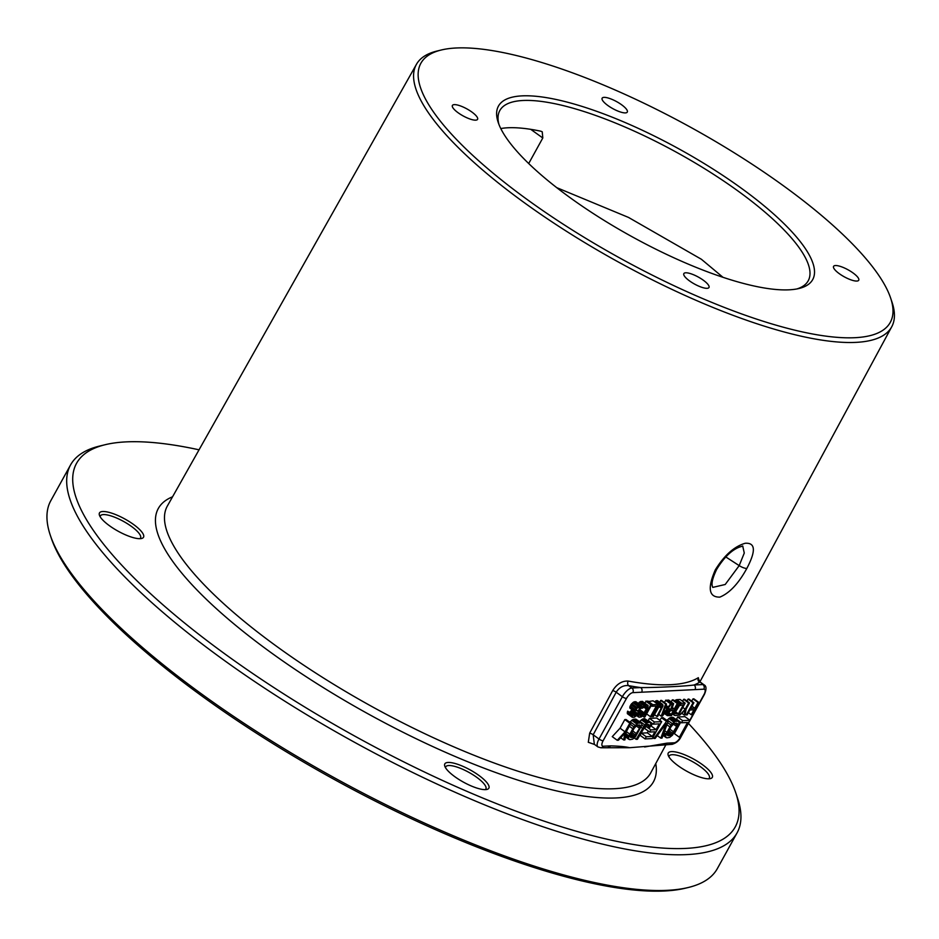 <?xml version="1.0" encoding="UTF-8"?>
<svg xmlns="http://www.w3.org/2000/svg" width="939" height="939" viewBox="0 0 939 939"><rect width="100%" height="100%" fill="white"/><g stroke="black" fill="none" stroke-linecap="round" stroke-linejoin="round"><path stroke-width="1.41" d="M737.608 798.373A380.659 105.567 -151.1 0 1 737.068 832.881A380.659 105.567 -151.1 0 1 220.665 657.793A380.659 105.567 -151.1 0 1 70.554 464.946A380.659 105.567 -151.1 0 1 99.464 446.095L105.109 444.722A376.187 104.323 28.9 0 0 224.891 653.931A376.187 104.323 -151.1 0 0 585.314 833.738A376.187 104.323 -151.1 0 0 735.765 792.856L737.608 798.373M737.068 832.881L717.337 868.61A380.659 105.567 -151.1 0 1 688.428 887.461A380.659 105.567 -151.1 0 1 200.946 693.522A380.659 105.567 -151.1 0 1 50.283 535.183A380.659 105.567 -151.1 0 1 50.823 500.675L70.554 464.946M688.428 887.461L685.611 888.141A378.429 104.945 -151.1 0 1 200.981 695.353A378.429 104.945 28.9 0 1 51.211 537.941L50.283 535.183M199.033 449.816A376.187 104.323 28.9 0 0 105.109 444.722M688.416 723.394A376.187 104.323 -151.1 0 1 735.765 792.856M712.067 774.405A25.153 6.972 28.9 0 0 686.374 755.508A25.153 6.972 28.9 0 0 668.216 755.332A25.153 6.972 28.9 0 0 668.498 756.012A25.153 6.972 28.9 0 0 687.688 771.729A25.153 6.972 28.9 0 0 710.389 778.607A25.153 6.972 28.9 0 0 712.067 774.405M471.507 786.072A25.153 6.972 28.9 0 0 486.942 789.441A25.153 6.972 28.9 0 0 484.313 779.863A25.153 6.972 28.9 0 0 462.164 766.013A25.153 6.972 28.9 0 0 444.781 766.165A25.153 6.972 28.9 0 0 471.507 786.072M99.71 515.898A25.153 6.972 28.9 0 0 118.901 531.627A25.153 6.972 28.9 0 0 141.601 538.493A25.153 6.972 28.9 0 0 143.28 534.291A25.153 6.972 28.9 0 0 117.598 515.405A25.153 6.972 28.9 0 0 99.44 515.218A25.153 6.972 28.9 0 0 99.71 515.898M890.653 298.109L892.05 302.288A271.477 75.284 -151.1 0 1 891.757 326.725A271.477 75.284 -151.1 0 1 523.387 202.026A271.477 75.284 -151.1 0 1 416.435 64.333A271.477 75.284 -151.1 0 1 436.952 51.058L441.224 50.013A268.085 74.345 28.9 0 0 526.591 199.103A268.085 74.345 28.9 0 0 783.443 327.242A268.085 74.345 28.9 0 0 890.653 298.109A268.085 74.345 28.9 0 0 784.558 186.591A268.085 74.345 28.9 0 0 441.224 50.013M689.836 720.213L703.933 694.684A6.702 2.641 126 0 0 703.816 689.191L632.816 692.642A3.357 2.934 -92.8 0 0 631.877 688.005L628.625 685.634A3.357 2.488 -79.6 0 1 628.191 681.068C622.052 680.775 616.888 683.944 612.697 690.576L589.68 733.136L588.295 742.291L594.575 744.486M698.804 679.848L698.334 677.676A3.357 3.181 -121.8 0 0 699.625 682.195A278.355 77.198 -151.1 0 1 694.05 684.989C686.538 686.186 655.07 687.7 640.715 687.583A278.355 77.198 -151.1 0 1 628.625 685.634C623.531 685.083 619.388 687.278 616.184 692.207L593.178 734.779L594.34 744.31L597.932 746.928L600.901 747.773L629.717 747.702L671.901 744.334C676.174 743.195 679.214 740.695 681.01 736.81L704.367 694.484C706.609 689.308 706.527 686.104 704.121 684.883A10.059 3.967 126 0 0 702.877 684.566L694.05 684.989A3.357 2.934 -92.8 0 1 694.989 689.625M746.869 568.365C738.582 583.518 729.58 593.108 719.837 597.122C708.839 597.31 707.325 588.237 715.283 569.903C724.298 555.313 734.263 546.439 745.202 543.27C755.484 542.554 756.036 550.923 746.869 568.365A6.702 1.843 -151.6 0 1 739.193 565.618L725.213 584.492L712.76 587.391C713.3 587.075 708.992 585.443 716.598 569.527C729.814 547.683 741.211 546.698 742.855 546.111L742.514 545.993M742.726 546.099L744.275 553.048L739.193 565.618L725.847 556.98M708.71 778.807A22.923 6.35 -151.1 0 0 709.309 778.161A22.923 6.35 -151.1 0 0 709.086 775.461A22.923 6.35 28.9 0 0 688.639 759.616A22.923 6.35 28.9 0 0 669.178 756.012A22.923 6.35 28.9 0 0 668.944 756.857M485.275 789.64A22.923 6.35 28.9 0 0 485.862 788.995A22.923 6.35 28.9 0 0 461.542 768.783A22.923 6.35 -151.1 0 0 445.732 766.846A22.923 6.35 -151.1 0 0 445.509 767.691M139.923 538.693A22.923 6.35 28.9 0 0 140.521 538.059A22.923 6.35 28.9 0 0 140.298 535.359A22.923 6.35 -151.1 0 0 119.852 519.502A22.923 6.35 -151.1 0 0 100.391 515.898A22.923 6.35 -151.1 0 0 100.156 516.743M416.435 64.333L201.873 444.793M741.927 188.657A179.49 49.779 -151.1 0 1 799.077 288.473A179.49 49.779 -151.1 0 1 569.222 197.037A179.49 49.779 -151.1 0 1 498.186 122.375A179.49 49.779 -151.1 0 1 569.961 102.867A179.49 49.779 -151.1 0 1 741.927 188.657M835.464 265.537A14.367 3.979 28.9 0 0 833.574 266.359A14.367 3.979 28.9 0 0 841.637 275.256A14.367 3.979 28.9 0 0 856.838 281.054A14.367 3.979 28.9 0 0 858.727 280.245A14.367 3.979 28.9 0 0 850.675 271.348A14.367 3.979 28.9 0 0 835.464 265.537M703.323 280.221A14.367 3.979 28.9 0 0 683.838 273.613A14.367 3.979 28.9 0 0 689.508 280.89A14.367 3.979 28.9 0 0 708.992 287.498A14.367 3.979 28.9 0 0 703.323 280.221M475.674 120.157A14.367 3.979 28.9 0 0 477.564 119.335A14.367 3.979 28.9 0 0 469.512 110.438A14.367 3.979 28.9 0 0 454.312 104.628A14.367 3.979 28.9 0 0 452.41 105.45A14.367 3.979 28.9 0 0 460.474 114.347A14.367 3.979 28.9 0 0 475.674 120.157M607.815 105.473A14.367 3.979 28.9 0 0 627.299 112.07A14.367 3.979 28.9 0 0 621.641 104.792A14.367 3.979 28.9 0 0 602.145 98.196A14.367 3.979 28.9 0 0 607.815 105.473M498.949 124.488A176.133 48.84 28.9 0 1 499.818 110.544A176.133 48.84 28.9 0 1 738.758 191.556A176.133 48.84 -151.1 0 1 808.209 280.784A176.133 48.84 -151.1 0 1 796.871 288.954M500.769 128.549A176.133 48.84 -151.1 0 1 540.911 131.225L542.237 131.8L542.801 137.986L528.692 163.539M556.745 187.659L628.508 217.425L701.374 259.258L722.983 277.31M632.816 692.642A6.702 2.641 126 0 0 626.477 698.44L603.12 740.754A6.702 2.641 126 0 0 603.225 746.235L610.479 745.883C619.224 746.106 625.632 746.716 629.717 747.702M644.635 746.975L666.983 743.148L674.225 742.796A6.702 2.641 126 0 0 680.446 737.209M689.919 720.272L684.93 716.657L677.665 717.009L676.479 719.168L681.468 722.784L687.512 722.49L679.366 737.256L680.575 737.197L689.919 720.272L682.653 720.624L681.468 722.784M680.681 722.22L674.378 733.641L679.366 737.256M678.627 721.175L675 721.352L670.986 725.049L666.021 734.052L665.645 736.88L666.854 737.866L669.683 737.385L672.488 735.143L679.05 723.253L678.627 721.175L672.829 717.243L670.012 717.725L666.843 720.401M668.134 721.328L666.526 721.41L653.955 738.488L655.164 738.43L666.138 723.535L660.81 738.16L662.018 738.101L668.134 721.328L663.145 717.713L661.537 717.783L659.73 720.236M652.441 723.593L651.114 726L650.422 726.035L650.797 723.23L649.577 722.232L647.57 722.678L644.753 724.92L636.196 739.357L637.417 739.298L645.574 725.577L647.581 724.427L648.99 724.708L648.415 727.901L649.624 727.842L650.422 726.047M646.138 726.246L644.67 728.418L649.659 732.044L654.906 731.786L652.323 736.469L646.267 736.763L645.081 738.923L652.335 738.57L661.678 721.645L654.424 721.997L653.227 724.157L659.272 723.863L656.091 729.626L650.856 729.885L649.659 732.044M648.309 731.07L647.335 732.843L641.278 733.136L640.093 735.296L645.081 738.923M661.678 721.645L656.69 718.018L649.436 718.37L648.239 720.53L653.227 724.157M650.387 722.549L644.588 718.605L642.581 719.051L639.553 721.551M641.513 722.971L637.886 723.147L633.872 726.845L628.907 735.847L628.531 738.676L629.752 739.662L632.569 739.181L635.374 736.939L641.936 725.061L641.513 722.971L635.715 719.039L632.898 719.52L629.729 722.197M631.02 723.136L626.031 719.509L624.822 719.567L620.057 728.206L612.251 736.646L617.24 740.272L618.449 740.214L624.846 733.242L623.696 739.955L624.904 739.897L626.254 731.774L631.02 723.136L629.811 723.194L625.045 731.833L617.24 740.272M698.851 702.454L697.982 702.501L694.813 708.217L690.74 708.417L693.898 702.689L693.029 702.736L686.28 714.966L687.148 714.919L689.883 709.978L693.956 709.778L691.233 714.72L692.102 714.673L698.851 702.454L693.862 698.827L692.994 698.874L691.738 701.128M693.898 702.689L688.909 699.074L688.041 699.109L686.972 701.046M689.531 702.912L688.651 702.947L685.212 709.191L679.578 715.283L685.071 710.213L684.238 715.06L685.106 715.013L686.08 709.145L689.531 702.912L684.543 699.285L683.662 699.32L682.594 701.257M685.153 703.123L681.667 703.288L678.768 705.201L674.308 712.76L674.038 714.79L674.918 715.518L678.404 715.342L685.153 703.123L680.165 699.496L676.679 699.661L674.566 700.846M673.65 703.675L672.629 703.722L670.634 709.649L667.606 713.077L667.336 715.624L671.42 715.682L678.169 703.452L677.289 703.499L674.272 708.957L671.796 709.086L673.65 703.675L668.662 700.048L667.394 700.823M678.169 703.452L673.181 699.837L672.301 699.872L671.197 701.891M671.467 703.781L670.587 703.827L668.286 706.973L665.375 707.114L666.514 704.027L665.634 704.062L661.22 716.175L662.382 716.117L671.467 703.781L666.479 700.154L664.096 702.266M666.514 704.027L661.526 700.4L660.645 700.435L659.929 702.419M662.723 704.461L660.692 704.555L658.662 706.175L652.476 716.598L653.356 716.563L658.521 707.443L660.692 705.823L661.725 706.022L661.725 707.29L656.854 716.387L657.723 716.351L663.028 705.964L662.723 704.461L657.734 700.834L654.471 701.82M658.063 704.438L652.816 704.684L651.959 706.245L656.326 706.034L650.445 716.703L651.314 716.657L658.063 704.438L653.075 700.811L647.476 701.703M651.654 704.743L650.774 704.79L644.037 717.009L644.905 716.973L651.654 704.743L646.666 701.116L644.8 702.947M639.799 708.429L637.921 711.093M647.863 705.177L645.105 705.318L643.074 706.926L642.206 708.241L645.116 706.574L646.865 706.75L646.877 708.018L642.851 714.79L640.081 715.682L639.776 714.18L638.907 714.227L638.344 716.527L639.224 717.243L641.407 716.88L644.295 714.215L647.311 709.004L648.168 705.67L642.299 701.327L638.18 703.217M633.52 714.732L627.663 711.152L627.393 713.699L632.37 717.326L634.412 717.22L636.442 715.612L638.168 712.49L637.863 710.976L636.114 710.565L636.525 708.511L639.87 706.832L640.022 708.593L640.903 708.558L641.314 705.494L638.696 705.623L635.797 708.299L634.811 711.633L637.006 713.053L634.553 715.952L632.651 714.779L632.37 717.326M641.314 705.494L635.738 701.644L631.677 703.616L629.823 708.006L635.104 712.126M631.877 709.79L629.952 712.138M677.665 717.009L682.653 720.624M669.671 735.624L668.052 735.707L667.242 734.697L671.009 726.798L674.002 723.5L677.23 723.347L676.655 726.528L671.678 734.474L669.671 735.624L667.371 733.958M632.557 737.432L630.938 737.502L630.128 736.493L633.895 728.605L636.888 725.295L640.116 725.143L639.541 728.324L634.564 736.282L632.557 737.432L630.257 735.765M678.392 713.828L675.341 713.722L675.751 711.422L679.355 705.682L683.428 704.72L678.392 713.828L675.599 711.797M670.646 710.659L673.416 710.518L671.256 714.426L668.498 714.556L668.908 712.255L670.646 710.659M662.382 715.107L664.941 708.147L667.57 708.018L662.382 715.107M663.016 735.354L666.044 737.561M663.134 735.049L665.645 736.88M663.533 733.946L665.634 735.472M664.026 732.596L666.021 734.052M664.706 730.73L666.807 732.256M666.89 724.744L669.8 726.856M667.664 722.631L670.986 725.049M667.206 719.967L672.195 723.593M668.803 718.488L673.791 722.114M670.012 717.725L675 721.352M671.221 717.314L676.197 720.941M672.829 717.243L677.817 720.859M667.394 735.225L668.052 735.707M667.676 733.054L670.669 735.225M668.169 731.939L671.678 734.474M668.897 730.636L672.676 733.382M669.753 729.075L673.674 731.927M673.251 724.063L676.655 726.528M674.683 723.23L677.242 725.096M676.08 723.053L677.442 724.039M661.537 717.783L666.526 721.41M652.828 737.678L653.955 738.488M657.265 735.577L660.81 738.16M649.436 718.37L654.424 721.997M641.278 733.136L646.267 736.763M647.335 732.843L652.323 736.469M645.868 726.258L650.856 729.885M651.114 726L656.091 729.626M645.433 725.73L648.415 727.901M646.689 724.779L649.013 726.469M647.84 724.415L649.201 725.401M634.271 737.96L636.196 739.357M641.173 727.326L642.358 728.195M641.9 725.178L643.555 726.375M639.776 721.293L644.753 724.92M641.372 719.814L646.361 723.441M642.581 719.051L647.57 722.678M643.778 718.652L648.767 722.267M644.588 718.605L649.577 722.232M625.421 736.798L628.942 739.357M625.48 736.458L628.531 738.676M625.679 735.214L628.52 737.268M625.937 733.688L628.907 735.847M626.336 731.622L629.705 734.063M629.318 726.211L632.686 728.664M630.374 724.309L633.872 726.845M630.092 721.762L635.081 725.389M631.689 720.283L636.677 723.91M632.898 719.52L637.886 723.147M634.107 719.121L639.095 722.737M635.715 719.039L640.703 722.666M630.28 737.033L630.938 737.502M630.562 734.85L633.555 737.033M631.055 733.735L634.564 736.282M631.783 732.432L635.562 735.178M632.64 730.882L636.56 733.735M636.149 725.859L639.541 728.324M637.569 725.037L640.128 726.892M638.966 724.849L640.328 725.835M620.057 728.206L625.045 731.833M624.822 719.567L629.811 723.194M620.691 737.772L623.696 739.955M692.994 698.874L697.982 702.501M691.984 706.163L694.813 708.217M688.393 712.666L691.233 714.72M685.247 714.215L686.28 714.966M688.041 699.109L693.029 702.736M678.768 714.696L679.578 715.283M682.782 707.431L685.212 709.191M683.662 699.32L688.651 702.947M682.066 713.487L684.238 715.06M672.406 713.886L674.331 715.283M672.512 713.699L674.038 714.79M672.911 712.971L674.026 713.781M673.392 712.091L674.308 712.76M674.073 710.87L674.883 711.469M676.221 706.973L677.031 707.56M676.984 705.588L677.899 706.257M677.653 704.391L678.768 705.201M674.93 700.506L679.918 704.133M675.798 699.954L680.787 703.581M676.679 699.661L681.667 703.288M672.324 707.548L674.272 708.957M672.301 699.872L677.289 703.499M664.343 713.452L667.336 715.624M664.659 713.041L667.183 714.872M665.188 712.302L667.324 713.851M665.657 711.668L667.606 713.077M666.361 710.717L668.181 712.044M666.936 709.931L668.756 711.257M667.805 708.757L669.765 710.189M668.368 707.994L670.634 709.649M667.641 700.107L672.629 703.722M668.732 712.584L671.256 714.426M658.791 714.415L661.22 716.175M660.645 700.435L665.634 704.062M666.033 705.33L668.286 706.973M665.598 700.201L670.587 703.827M656.126 707.947L656.936 708.534M651.666 716.011L652.476 716.598M656.889 706.574L657.793 707.231M657.546 705.365L658.662 706.175M654.835 701.48L659.812 705.107M655.704 700.928L660.692 704.555M656.572 700.635L661.561 704.262M657.159 700.611L662.148 704.238M654.424 714.626L656.854 716.387M659.155 706.762L661.302 708.323M660.058 706.081L661.725 707.29M660.892 705.811L661.866 706.527M646.595 713.91L650.445 716.703M651.15 705.659L651.959 706.245M647.828 701.057L652.816 704.684M645.797 701.163L650.774 704.79M642.64 715.999L644.037 717.009M641.302 707.583L642.206 708.241M641.396 705.717L643.074 706.926M639.248 702.243L644.236 705.858M640.116 701.691L645.105 705.318M640.985 701.398L645.973 705.025M642.299 701.327L647.288 704.954M636.525 715.483L638.637 717.02M636.654 715.295L638.344 716.527M637.111 714.626L638.332 715.518M637.781 713.405L638.907 714.227M638.004 712.889L639.776 714.18M639.705 714.391L641.396 715.624M638.168 712.455L642.123 715.33M638.062 711.304L642.851 714.79M638.579 710.365L643.567 713.992M639.306 709.321L644.295 712.947M643.919 707.22L646.443 709.051M644.976 706.633L646.877 708.018M646.032 706.539L647.006 707.243M627.663 711.152L632.651 714.779M633.414 715.131L634.553 715.952M630.139 712.044L635.128 715.671M630.867 711.504L635.856 715.131M631.442 710.717L636.431 714.344M631.736 710.201L636.712 713.816M636.02 712.337L637.006 713.053M629.823 708.006L634.811 711.633M629.811 706.997L634.799 710.623M630.092 705.975L635.081 709.602M630.808 704.673L635.797 708.299M631.677 703.616L636.665 707.243M632.827 702.548L637.816 706.175M633.708 701.996L638.696 705.623M634.576 701.703L639.565 705.33M635.738 701.644L640.727 705.271M638.039 707.149L640.022 708.593M639.001 706.879L640.316 707.83M636.02 709.731L637.417 710.753M636.032 709.649L637.863 710.976M627.24 712.947L632.229 716.574M627.369 711.926L632.358 715.553M641.642 692.207A3.357 2.934 -92.8 0 0 640.715 687.583L631.877 688.005A10.059 3.967 126 0 0 622.369 696.703L599.012 739.016A10.059 3.967 126 0 0 597.932 746.928M704.121 684.883L700.013 681.902L702.877 684.566A3.357 2.934 -92.8 0 1 703.816 689.191M172.541 496.801A282.78 78.418 28.9 0 0 269.833 651.748A282.78 78.418 -151.1 0 0 532.976 784.722A282.78 78.418 -151.1 0 0 655.762 763.56M201.967 444.628L167.377 505.968A276.078 76.564 28.9 0 0 276.148 645.997A276.078 76.564 -151.1 0 0 650.762 772.809L665.986 744.615M628.191 681.068A274.998 76.259 28.9 0 0 698.334 677.676M715.283 569.903A6.702 1.831 28.4 0 0 716.598 569.515M542.801 137.986L530.746 129.336M589.68 733.136A3.357 0.916 -151.6 0 1 593.178 734.779L599.012 739.016A3.357 0.927 -151.1 0 0 603.12 740.754M610.479 745.883A3.357 2.934 87.2 0 1 608.167 747.421M666.983 743.148A3.357 2.934 87.2 0 1 664.671 744.686M603.225 746.235A3.357 2.934 87.2 0 1 600.901 747.773M626.477 698.44A3.357 0.927 -151.1 0 1 622.369 696.703L616.184 692.207A3.357 0.916 -151.6 0 0 612.697 690.564M674.225 742.796A3.357 2.934 87.2 0 1 671.901 744.334M891.757 326.725L699.919 681.82M325.528 225.513L201.955 444.652M698.346 680.834L698.804 679.496L700.013 681.902"/></g></svg>
